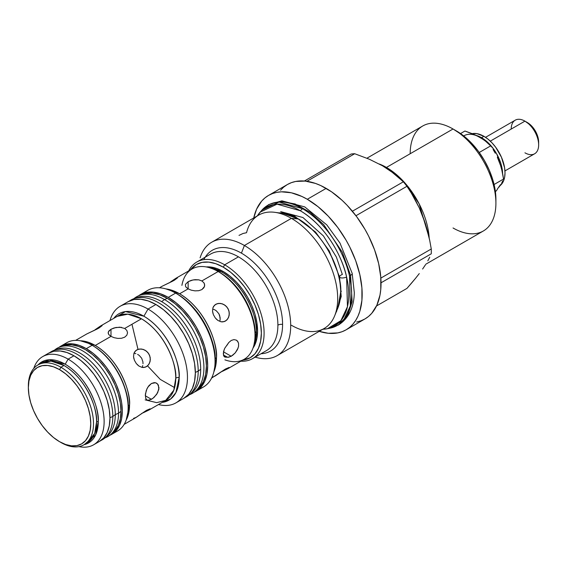 <?xml version="1.0" encoding="UTF-8"?>
<svg xmlns="http://www.w3.org/2000/svg" width="567" height="567" viewBox="0 0 567 567"><rect width="100%" height="100%" fill="white"/><g stroke="black" fill="none" stroke-linecap="round" stroke-linejoin="round"><path stroke-width="0.85" d="M502.61 174.218L502.206 169.235L501.008 163.969L496.437 153.43L493.24 148.561L485.636 140.531L481.525 137.689L476.188 135.407A29.824 17.216 60 0 1 481.525 137.689L483.92 136.307L488.038 139.149L491.993 142.82L495.636 147.172L501.455 157.25L504.609 167.846L505.013 172.829L504.609 177.351L503.404 181.227L500.037 185.671A29.824 17.216 -120 0 0 503.049 161.439A29.824 17.216 -120 0 0 483.92 136.307L481.525 137.689A29.824 17.216 60 0 1 502.603 173.601M483.92 136.307A29.824 17.216 -120 0 0 472.219 133.642L476.967 133.649L483.92 136.307M350.59 275.349L342.319 252.23L323.658 224.575L310.142 212.313L295.166 203.978L280.7 201.285L268.737 204.538L280.7 201.285L295.166 203.978L310.142 212.313L323.658 224.575L342.319 252.23L350.59 275.349A5.337 2.041 -12.9 0 0 352.086 273.11A5.337 2.041 167.1 0 1 350.59 275.349L352.135 301.764L347.84 315.103L338.329 325.068L347.84 315.103L352.135 301.764L350.59 275.349A5.337 2.041 167.1 0 1 349.492 275.888A5.337 2.041 -12.9 0 0 350.59 275.349M322.779 329.285L327.428 328.718L340.852 320.709L347.458 306.697L346.614 277.072A4.89 1.878 167.1 0 1 339.541 276.909A4.89 1.878 -12.9 0 0 346.614 277.072A68.543 39.57 60 0 1 327.428 328.718L330.058 328.18A69.408 40.073 -120 0 0 349.492 275.888L350.342 305.882L343.659 320.072L330.058 328.18L338.329 325.068C350.775 317.286 354.191 303.586 354.29 292.48L352.178 273.344L340.002 243.101L326.805 224.886L304.748 206.905L281.905 200.838L268.737 204.538L261.904 210.144L279.035 202.043L302.558 208.691C331.497 225.999 346.394 259.87 349.492 275.888A69.408 40.073 -120 0 0 302.558 208.691L300.269 210.726L277.036 204.163L260.125 212.15A68.543 39.57 60 0 1 300.269 210.726A68.543 39.57 60 0 1 346.614 277.072C343.559 261.259 328.846 227.814 300.269 210.726L302.558 208.691A69.408 40.073 -120 0 0 261.904 210.144L257.312 215.892M339.541 276.909A4.89 1.878 167.1 0 1 342.355 274.471L336.373 257.035L323.445 235.964L302.941 217.522L280.679 211.626M327.428 328.718A68.543 39.57 60 0 1 322.857 329.243M257.39 215.85A68.543 39.57 60 0 1 260.125 212.15M334.643 315.847L337.904 307.888L340.682 292.104A5.819 3.359 180 0 1 341.384 291.176A5.819 3.359 0 0 0 340.682 292.104A59.698 34.467 -120 0 0 298.462 218.982L291.403 218.352A65.467 37.798 60 0 1 334.643 315.847A65.467 37.798 60 0 1 291.403 325.26M203.829 259.651A58.195 33.595 60 0 1 241.429 253.144A58.195 33.595 60 0 1 282.579 324.416A4.848 2.8 0 0 0 277.894 325.139A55.772 32.199 -120 0 0 238.459 256.837A55.772 32.199 -120 0 0 210.513 254.115M255.015 335.38L255.015 333.573A4.848 2.8 180 0 1 256.433 331.589A48.493 27.996 60 0 0 222.144 272.195L223.292 271.536L229.982 276.157L236.418 282.125L242.343 289.205L247.538 297.129L251.805 305.592L254.973 314.267L256.929 322.821L257.581 330.93L256.929 338.272L254.973 344.573L253.024 348.025A48.493 27.996 -120 0 0 223.292 271.536L222.144 272.195A48.493 27.996 60 0 0 209.28 267.659L222.144 272.195C247.524 287.391 257.808 320.802 256.433 331.589A4.848 2.8 0 0 0 255.015 333.573C256.433 322.467 245.844 288.079 219.72 272.436L218.153 271.536A52.129 30.101 60 0 1 255.015 335.38A52.129 30.101 60 0 1 224.893 359.839M212.533 377.218L215.276 375.914L225.46 369.018L229.125 367.437L227.934 368.649L244.214 359.244A52.129 30.101 -120 0 0 252.209 317.47A52.129 30.101 -120 0 0 218.153 271.536L201.859 280.934L203.964 282.862L204.701 285.265L203.964 287.667L201.859 289.602L198.705 290.708L194.998 290.864L191.292 290.176L188.145 288.858L179.619 293.777A52.129 30.101 60 0 0 165.968 288.922L179.619 293.777C206.905 310.106 217.969 346.033 216.481 357.628A4.848 2.8 0 0 0 215.063 359.606C216.587 347.691 205.226 310.794 177.195 294.018L175.628 293.111A55.772 32.199 60 0 1 215.063 361.413A55.772 32.199 60 0 1 199.584 388.65M145.131 399.863L156.669 402.641L165.706 400.373A48.493 27.996 -120 0 0 175.749 378.175A4.848 2.8 180 0 1 179.179 377.353A49.917 28.818 60 0 0 143.883 316.216L148.022 309.05A55.772 32.199 60 0 1 184.459 358.195A55.772 32.199 60 0 1 175.912 402.882A55.772 32.199 60 0 1 158.505 404.533A55.772 32.199 -120 0 0 187.103 371.045A55.772 32.199 -120 0 0 148.022 309.05L155.911 304.493L163.608 309.816L171 316.677L177.818 324.82L183.793 333.935L188.698 343.666L192.348 353.638L194.587 363.475L195.346 372.795L194.587 381.244L192.348 388.494L188.698 394.256L183.793 398.332A55.772 32.199 -120 0 0 192.348 353.638A55.772 32.199 -120 0 0 155.911 304.493L148.022 309.05L143.883 316.216A49.917 28.818 60 0 0 113.726 318.392L125.491 311.574L143.883 316.216C170.008 331.858 180.597 366.247 179.179 377.353A4.848 2.8 0 0 0 175.749 378.175C177.131 367.388 166.84 333.97 141.459 318.782L127.844 314.175L117.213 316.379L100.458 326.046L102.124 325.649L98.941 328.059L86.751 333.963L97.489 328.853L102.124 325.649M133.571 418.361L136.3 417.312L146.456 410.352L150.135 408.8L148.951 410.047L165.706 400.373L173.793 390.238L175.749 378.175A48.493 27.996 -120 0 0 141.459 318.782L124.705 328.449L126.81 330.384L127.547 332.808L126.817 335.232L124.705 337.174L121.551 338.265L117.844 338.407L114.144 337.698L110.99 336.373L95.263 345.452A48.493 27.996 60 0 0 80.436 340.781L95.263 345.452C120.643 360.64 130.934 394.058 129.56 404.845A4.848 2.8 0 0 0 128.135 406.822C129.552 395.716 118.964 361.328 92.839 345.686L92.13 345.282A50.917 29.399 60 0 1 128.135 407.645A50.917 29.399 60 0 1 114.513 432.345M40.952 363.206A46.069 26.599 -120 0 1 63.986 365.488L60.924 367.253L63.986 365.488A46.069 26.599 -120 0 1 96.567 421.912L94.703 433.372L87.02 442.997L85.44 443.798A46.069 26.599 -120 0 0 87.02 442.997A46.069 26.599 -120 0 0 96.567 421.912A2.424 1.403 180 0 1 98.282 421.501A46.777 27.01 60 0 0 65.198 364.205L68.125 359.138A50.917 29.399 60 0 1 101.394 404.009A50.917 29.399 60 0 1 93.583 444.812A50.917 29.399 60 0 1 78.941 446.612A50.917 29.399 -120 0 0 103.711 414.945A50.917 29.399 -120 0 0 68.125 359.138L73.958 355.771L80.982 360.626L87.736 366.892L93.959 374.326L99.416 382.647L103.896 391.535L107.22 400.642L109.268 409.622L109.963 418.134L109.268 425.845L107.22 432.465L103.896 437.731L99.416 441.445A50.917 29.399 -120 0 0 107.22 400.642A50.917 29.399 -120 0 0 73.958 355.771L68.125 359.138L65.198 364.205A46.777 27.01 60 0 0 38.102 364.85L49.074 359.74L65.198 364.205C89.685 378.862 99.608 411.096 98.282 421.501A2.424 1.403 0 0 0 96.567 421.912C97.871 411.663 88.098 379.918 63.986 365.488L51.051 361.108L40.952 363.206L37.89 364.971A46.069 26.599 60 0 1 60.924 367.253A46.069 26.599 60 0 1 91.025 407.85A46.069 26.599 60 0 1 83.959 444.769A46.069 26.599 60 0 1 60.924 442.487A46.069 26.599 -120 0 0 93.505 423.677A46.069 26.599 -120 0 0 60.924 367.253L59.556 369.627A44.127 25.48 60 0 1 90.763 423.677A44.127 25.48 60 0 1 59.556 441.693L53.468 437.49L47.614 432.054L42.22 425.611L37.493 418.403L33.609 410.699L30.724 402.804L28.952 395.022L28.35 387.644L28.952 380.96L30.724 375.226L33.609 370.662L37.493 367.444L42.22 365.694L47.614 365.481L53.468 366.806L59.556 369.627L65.644 373.837L71.499 379.266L76.892 385.709L81.62 392.924L85.504 400.621L88.381 408.516L90.16 416.306L90.763 423.677L90.16 430.36L88.381 436.094L85.504 440.658L81.62 443.883L76.892 445.634L71.499 445.846L65.644 444.514L59.556 441.693A44.127 25.48 60 0 1 28.35 387.644A44.127 25.48 60 0 1 59.556 369.627L60.924 367.253A46.069 26.599 -120 0 0 28.35 386.063L28.35 387.644M425.831 264.194L483.353 230.982A60.619 34.998 -120 0 0 492.645 182.404A60.619 34.998 -120 0 0 453.04 128.993L386.439 167.442A60.619 34.998 60 0 1 429.184 237.892L419.162 203.851L405.306 183.382L386.439 167.442L453.04 128.993A60.619 34.998 60 0 1 495.905 203.234A60.619 34.998 60 0 1 453.04 227.977M456.47 130.97L453.04 128.993L456.47 130.97A55.772 32.199 -120 0 1 495.905 199.272L495.147 189.952L492.907 180.115L489.257 170.135L484.353 160.404L478.378 151.29L471.56 143.146L464.167 136.286L453.04 128.993A60.619 34.998 -120 0 0 422.734 125.987L366.906 158.221M411.401 283.287L406.943 288.397L376.523 305.96L406.943 288.397L415.533 278.333L411.401 283.287M419.282 273.577L415.533 278.333L419.282 273.577M425.441 264.817L422.606 269.041L425.441 264.817M429.715 257.22L427.794 260.884L429.715 257.22M431.267 248.984A73.951 42.695 60 0 1 431.267 253.796A73.951 42.695 -120 0 0 431.267 248.984L380.847 278.099L431.267 248.984L429.715 240.401L431.267 248.984M427.773 231.953L429.715 240.401L425.392 223.646L427.773 231.953M422.535 215.545L425.392 223.646L419.226 207.77L422.535 215.545M415.498 200.328L419.226 207.77L411.387 193.184L415.498 200.328M406.943 186.295L411.387 193.184L406.943 186.295A73.951 42.695 -120 0 0 403.343 181.809A73.951 42.695 60 0 1 406.943 186.295L355.956 215.736L406.943 186.295M398.792 177.521L403.343 181.809L352.39 211.229L403.343 181.809L393.838 173.396L398.792 177.521M388.409 169.462L393.838 173.396L382.484 165.77L388.409 169.462M356.65 322.013L360.973 320.802L364.964 318.93A77.594 44.8 -120 0 0 376.857 256.759A77.594 44.8 -120 0 0 326.167 188.386L307.307 199.272A77.594 44.8 60 0 1 357.997 267.645A77.594 44.8 60 0 1 346.104 329.824A77.594 44.8 60 0 1 319.214 331.341L328.3 333.276L337.79 332.9L342.114 331.695L346.104 329.824L349.719 327.301L352.922 324.161L355.693 320.426L357.997 316.131L359.811 311.326L361.909 300.361L361.909 287.937L359.811 274.548L355.693 260.692L349.719 246.921L346.104 240.224L337.79 227.544L328.3 216.218L318.009 206.672L307.307 199.272L326.167 188.386A77.594 44.8 -120 0 0 287.37 184.537L283.755 187.06L280.545 190.2M336.678 311.318A58.918 34.02 60 0 1 336.259 311.907M337.904 307.888A59.698 34.467 -120 0 0 340.682 292.104C342.376 278.822 329.71 237.686 298.462 218.982A59.698 34.467 -120 0 0 283.401 213.497L298.462 218.982L291.403 218.352L244.398 245.49A65.467 37.798 60 0 1 287.164 303.182A65.467 37.798 60 0 1 277.135 355.644A65.467 37.798 60 0 1 255.136 357.139A65.467 37.798 -120 0 0 290.375 319.242A65.467 37.798 -120 0 0 244.398 245.49L291.403 218.352A65.467 37.798 -120 0 0 258.665 215.113L211.668 242.244A65.467 37.798 60 0 1 244.398 245.49L241.429 253.144A58.195 33.595 60 0 1 282.579 324.416A58.195 33.595 60 0 1 261.004 353.751A58.195 33.595 60 0 0 282.579 324.416A4.848 2.8 180 0 0 277.894 325.139A55.772 32.199 -120 0 0 238.459 256.837L224.667 264.803A55.772 32.199 60 0 1 261.096 313.948A55.772 32.199 60 0 1 252.549 358.635A55.772 32.199 60 0 1 240.826 361.2A55.772 32.199 -120 0 0 263.223 323.055A55.772 32.199 -120 0 0 224.667 264.803L223.292 267.177A53.83 31.079 60 0 1 260.012 320.738A53.83 31.079 60 0 1 242.655 360.144L250.21 357.749L254.944 353.822L258.46 348.251L260.622 341.256L261.359 333.105L260.622 324.104L258.46 314.614L254.944 304.982L250.21 295.591L244.441 286.796L237.857 278.936L230.719 272.309L223.292 267.177L224.667 264.803A55.772 32.199 -120 0 0 188.698 270.906A55.772 32.199 60 0 1 196.784 262.039A55.772 32.199 60 0 1 224.667 264.803L238.459 256.837A55.772 32.199 -120 0 0 210.577 254.073L196.784 262.039M277.135 355.644L324.133 328.506A65.467 37.798 -120 0 0 334.169 276.044A65.467 37.798 -120 0 0 291.403 218.352A65.467 37.798 60 0 0 274.882 212.334L283.401 213.497M205.233 257.163A58.195 33.595 60 0 1 241.429 253.144L244.398 245.49A65.467 37.798 -120 0 0 200.101 257.85A65.467 37.798 60 0 1 211.668 242.244M504.949 170.915L534.631 153.777A19.398 11.198 -120 0 0 537.608 138.235A19.398 11.198 -120 0 0 524.936 121.14L490.306 141.133L524.936 121.14A19.398 11.198 60 0 1 538.65 144.897A19.398 11.198 60 0 1 524.936 152.814M527.331 122.529L524.936 121.14L531.662 126.023L535.333 130.97L537.785 136.626L538.65 142.126A16.004 9.242 -120 0 0 527.331 122.529L524.936 121.14A19.398 11.198 -120 0 0 515.233 120.183L485.55 137.32M252.549 358.635L266.341 350.668A55.772 32.199 -120 0 0 277.894 325.139A55.772 32.199 -120 0 1 266.32 350.682M256.433 331.589A48.493 27.996 60 0 1 253.931 344.998L256.433 331.589M255.015 333.573A49.917 28.818 -120 0 0 219.72 272.436L218.153 271.536A52.129 30.101 -120 0 0 192.085 268.949L175.798 278.354L177.443 277.929L174.239 280.304L162.077 286.271L172.793 281.097L177.443 277.929M215.063 361.413L215.063 359.606A4.848 2.8 180 0 1 216.481 357.628A52.129 30.101 60 0 1 213.858 371.881L216.481 357.628A52.129 30.101 60 0 0 179.619 293.777L188.145 288.858L188.145 281.679L191.299 280.353L195.005 279.666L198.712 279.829L201.859 280.934L218.153 271.536L219.72 272.436M214.532 305.209L217.218 303.657L220.535 303.409L223.93 304.529L226.828 306.896L228.728 310.177L229.323 313.863L228.6 317.364L226.736 320.121L224.05 321.673L220.981 321.78L217.926 320.454L215.276 317.952L213.376 314.664L212.533 311.12L212.908 307.817L214.532 305.209M223.533 355.438L223.533 351.59L224.752 348.273L228.77 342.532L231.223 340.455L233.944 339.598L236.396 340.157L237.367 340.937L238.565 343.297L238.565 346.394L237.367 349.74L235.234 352.872L232.583 355.381L228.77 357.245L225.326 357.167L224.192 356.593L223.292 353.695L224.27 349.279M229.196 367.763L220.542 372.186M227.934 368.649L222.271 371.392M229.125 367.437L225.46 369.018L211.597 378.076M238.105 348.074L235.234 352.872L231.223 356.289L223.483 351.823L231.223 356.289L227.714 357.288L223.433 355.07L226.814 357.019L225.361 357.175L224.192 356.593M226.814 345.523L228.77 342.532L231.223 340.455L233.944 339.598L236.396 340.157L238.105 341.993M203.964 282.862L204.517 284.032L204.517 286.498L201.859 289.602L198.705 290.708L194.998 290.864L191.292 290.176L188.145 288.858L186.04 287.143L185.487 286.215L185.487 284.322L188.145 281.679L188.145 288.858M169.03 282.99L177.195 277.702M213.05 309.128L214.765 309.823L213.05 309.128M216.353 310.844L214.765 309.823L216.353 310.844L218.841 313.714L216.353 310.844M220.067 317.293L218.841 313.714L219.627 315.443L220.159 319.171L220.067 317.293M219.904 321.007L220.159 319.171L219.904 321.007M212.951 313.431L212.533 311.12L212.908 307.817L213.575 306.4L215.765 304.273L218.834 303.359L222.264 303.806L225.475 305.57L227.927 308.448L229.196 312.006L229.125 315.677L227.792 318.874L225.46 321.078L222.533 321.914L220.981 321.78L217.926 320.454L216.126 318.93M215.063 359.606A53.553 30.916 -120 0 0 177.195 294.018L175.628 293.111L168.257 297.37A55.772 32.199 60 0 1 204.687 346.515A55.772 32.199 60 0 1 196.139 391.202A55.772 32.199 60 0 1 194.19 392.18L196.139 391.202L201.044 387.133L204.687 381.364L206.934 374.121L207.692 365.672L206.934 356.352L204.687 346.515L201.044 336.536L196.139 326.805L190.165 317.69L183.347 309.547L175.947 302.686L168.257 297.37L175.628 293.111A55.772 32.199 -120 0 0 147.746 290.354L140.375 294.606L146.35 292.395L153.168 292.125L160.56 293.805L168.257 297.37A55.772 32.199 60 0 0 140.375 294.606L138.546 295.804A55.772 32.199 60 0 1 140.375 294.606M196.139 391.202L203.51 386.942A55.772 32.199 -120 0 0 212.065 342.255A55.772 32.199 -120 0 0 175.628 293.111L177.195 294.018M194.878 391.641L197.444 389.543A55.226 31.887 -120 0 0 202.674 344.623A55.226 31.887 -120 0 0 167.343 298.341L164.487 299.546A55.772 32.199 60 0 1 200.165 346.281A55.772 32.199 60 0 1 194.878 391.641A55.772 32.199 60 0 1 189.371 394.774L189.605 394.682A55.772 32.199 -120 0 0 201.59 351.086A55.772 32.199 -120 0 0 164.487 299.546L161.63 301.637A55.226 31.887 60 0 1 200.683 369.28A55.226 31.887 60 0 1 190.413 393.824M189.165 394.944A55.772 32.199 60 0 1 185.189 397.439A55.772 32.199 -120 0 0 198.202 371.151L195.346 372.413L198.202 371.151A55.772 32.199 60 0 1 189.165 394.944L191.731 392.839A55.226 31.887 -120 0 0 200.683 369.28A55.226 31.887 -120 0 0 161.63 301.637A55.226 31.887 -120 0 0 136.746 297.611L133.649 298.781A55.772 32.199 60 0 1 175.564 316.882A55.772 32.199 60 0 1 198.202 371.151L200.683 369.28L198.202 371.151A55.772 32.199 -120 0 0 172.921 314.054A55.772 32.199 -120 0 0 129.496 300.971A55.772 32.199 60 0 1 133.649 298.781M179.179 377.353A49.917 28.818 60 0 1 162.219 402.386L170.688 398.962L175.94 392.548L179.179 377.353M128.135 407.645L128.135 406.822A4.848 2.8 180 0 1 129.56 404.845A48.493 27.996 60 0 1 126.186 420.019L129.56 404.845A48.493 27.996 60 0 0 95.263 345.452L110.99 336.373L110.99 329.25L114.144 327.917L119.736 327.166L124.705 328.449L126.81 330.384L127.547 332.808L126.817 335.232L124.705 337.174L121.551 338.265L117.844 338.407L114.144 337.698L110.99 336.373L108.885 334.665L108.148 332.808L108.885 330.951L110.99 329.25L110.99 336.373M150.22 409.147L141.552 413.541M135.52 350.824L138.206 349.265L141.537 349.017L144.946 350.13L147.852 352.49L149.752 355.771L150.34 359.464L149.603 362.972L147.732 365.736L145.039 367.288L141.984 367.388L138.943 366.055L136.3 363.546L134.407 360.265L133.55 356.721L133.911 353.425L135.52 350.824M152.814 398.417L148.923 400.295L146.945 400.004L145.705 398.438L145.386 394.122L146.952 388.799L148.923 385.666L151.446 383.483L155.478 382.746L156.648 383.207L158.377 385.057L158.838 389.458L156.641 394.412L152.814 398.417M154.174 397.261L151.446 399.324L145.28 395.766L146.229 390.564L147.852 387.141L151.446 383.483L154.174 382.633L155.478 382.746L157.626 383.987L159.001 387.849L157.626 392.796L154.174 397.261M134.131 353.305L135.896 353.673L134.131 353.305M137.611 354.368L139.198 355.389L137.611 354.368M141.686 358.252L139.198 355.389L141.686 358.252L142.912 361.838L141.686 358.252M143.004 363.716L142.912 361.838L143.004 363.716M142.182 367.267L142.749 365.552L142.182 367.267M133.954 358.954L133.55 356.721L133.911 353.425L134.57 352.008L136.76 349.889L139.829 348.974L143.274 349.407L146.499 351.171L148.951 354.042L150.22 357.6L150.135 361.285L148.788 364.482L146.456 366.686L143.529 367.522L141.984 367.388L138.943 366.055L137.207 364.581M93.718 330.724L101.862 325.401M148.958 410.04L143.281 412.762M150.135 408.8L146.456 410.352L135.237 417.964L124.138 424.371M128.135 406.822A49.917 28.818 -120 0 0 92.839 345.693A49.917 28.818 -120 0 0 92.839 345.686A49.917 28.818 -120 0 0 92.492 345.487M111.763 434.315L117.589 430.955A50.917 29.399 -120 0 0 125.399 390.153A50.917 29.399 -120 0 0 92.13 345.282L86.304 348.641A50.917 29.399 60 0 1 119.566 393.512A50.917 29.399 60 0 1 111.763 434.315A50.917 29.399 60 0 1 109.807 435.286L111.763 434.315L116.242 430.601L119.566 425.335L121.614 418.722L122.309 411.011L121.614 402.499L119.566 393.512L116.242 384.405L111.763 375.524L106.305 367.203L100.083 359.762L93.328 353.496L86.304 348.641L92.13 345.282A50.917 29.399 -120 0 0 66.672 342.759L60.839 346.125L66.296 344.105L72.526 343.857L79.281 345.388L86.304 348.641A50.917 29.399 60 0 0 60.839 346.125L59.025 347.337A50.917 29.399 60 0 1 60.839 346.125M55.467 349.896A50.378 29.087 60 0 1 93.931 364.588A50.378 29.087 60 0 1 115.292 414.612L118.531 413.187L121.012 411.316A50.378 29.087 -120 0 0 100.565 362.292A50.378 29.087 -120 0 0 62.689 345.941L59.592 347.11A50.917 29.399 60 0 1 97.864 363.638A50.917 29.399 60 0 1 118.531 413.187A50.917 29.399 -120 0 0 94.717 360.314A50.917 29.399 -120 0 0 54.779 349.889L54.368 350.222M54.389 350.215A50.917 29.399 60 0 1 59.592 347.11M104.569 438.206L107.128 436.108A50.378 29.087 -120 0 0 115.292 414.612L112.819 416.483A50.917 29.399 60 0 1 104.569 438.206A50.917 29.399 60 0 1 100.806 440.552A50.917 29.399 -120 0 0 112.819 416.483L109.963 417.744L112.819 416.483L115.292 414.612A50.378 29.087 -120 0 0 94.845 365.595A50.378 29.087 -120 0 0 56.976 349.237L53.879 350.406A50.917 29.399 60 0 1 92.152 366.941A50.917 29.399 60 0 1 112.819 416.483A50.917 29.399 -120 0 0 89.657 364.269A50.917 29.399 -120 0 0 49.967 352.497A50.917 29.399 60 0 1 53.879 350.406M98.282 421.501A46.777 27.01 60 0 1 84.178 444.641L95.575 435.066L98.282 421.501M28.357 386.864A46.069 26.599 60 0 1 37.89 364.971M68.125 359.138A50.917 29.399 -120 0 0 33.786 368.401A50.917 29.399 60 0 1 42.667 356.615A50.917 29.399 60 0 1 68.125 359.138M48.5 353.248L53.95 351.228L60.18 350.98L66.934 352.518L73.958 355.771A50.917 29.399 -120 0 0 48.5 353.248L42.667 356.615M104.973 437.873L105.469 437.689A50.917 29.399 -120 0 0 118.531 413.187L115.292 414.612A50.378 29.087 60 0 1 105.809 437.086M110.281 434.91L112.847 432.805A50.378 29.087 -120 0 0 121.012 411.316L118.531 413.187A50.917 29.399 60 0 1 110.281 434.91A50.917 29.399 60 0 1 104.994 437.859M62.561 345.99L65.595 345.119L71.754 344.878L78.437 346.394L85.39 349.612L92.336 354.418L99.019 360.619L105.178 367.976L110.579 376.204L115.009 384.993L118.297 394.008L120.324 402.896L121.012 411.316L120.324 418.942L118.297 425.491L115.009 430.7L112.734 432.897M63.922 344.729A50.917 29.399 60 0 1 92.13 345.282L92.839 345.686L92.13 345.282M109.105 334.92L108.332 333.743L108.332 331.872L110.99 329.25L115.959 327.471L121.558 327.35M146.945 400.004L145.599 398.126M145.28 395.766L151.446 399.324L147.852 400.309M124.705 328.449L141.459 318.782A48.493 27.996 -120 0 0 117.213 316.379M95.263 329.611L100.458 326.053M148.022 309.05A55.772 32.199 -120 0 0 110.005 320.539A55.772 32.199 60 0 1 120.14 306.286A55.772 32.199 60 0 1 148.022 309.05M128.029 301.736L134.003 299.518L140.822 299.248L148.221 300.928L155.911 304.493A55.772 32.199 -120 0 0 128.029 301.736L120.14 306.286M135.237 298.256A55.226 31.887 60 0 1 161.63 301.637L164.487 299.546A55.772 32.199 -120 0 0 134.088 298.525L133.89 298.689A55.772 32.199 60 0 1 139.362 295.478A55.772 32.199 60 0 1 164.487 299.546L167.343 298.341A55.226 31.887 -120 0 0 142.459 294.308L139.362 295.478M142.317 294.365L145.648 293.408L152.395 293.139L159.724 294.805L167.343 298.341L174.962 303.6L182.283 310.397L189.038 318.463L194.956 327.492L199.811 337.124L203.418 347.004L205.644 356.749L206.395 365.977L205.644 374.34L203.418 381.52L199.811 387.233L197.323 389.635M131.962 324.26L137.994 349.336M147.555 365.899L160.27 379.401L174.615 387.63M144.302 292.898A55.772 32.199 60 0 1 175.628 293.111M186.281 287.426L185.487 286.215L185.487 284.322L188.145 281.679L193.113 279.914L198.712 279.829M224.752 356.99L224.234 356.636M170.582 281.884L175.791 278.354M181.908 285.385A52.129 30.101 60 0 1 218.153 271.536M223.781 356.026L226.502 357.104M223.292 271.536A48.493 27.996 -120 0 0 206.211 266.937L210.173 266.972L216.601 268.432L223.292 271.536M190.519 269.857L196.38 264.513L202.15 262.372L208.727 262.11L215.871 263.733L223.292 267.177A53.83 31.079 60 0 0 190.519 269.849M511.214 129.056A19.398 11.198 60 0 1 524.936 121.14M274.882 212.334A65.467 37.798 60 0 0 246.539 232.718L243.052 233.469L239.005 235.39M279.106 212.908A58.918 34.02 60 0 1 279.829 212.838M497.472 188.917L500.385 184.778M500.385 165.082L497.472 157.583M482.701 139.206L479.781 137.299M253.747 217.948L256.617 209.117L261.685 201.087L264.895 197.947L268.51 195.431L272.5 193.56L276.824 192.348L281.445 191.823L291.381 192.801L301.928 196.473L307.307 199.272A77.594 44.8 60 0 0 268.51 195.431A77.594 44.8 60 0 0 253.747 217.948M497.316 189.463L495.303 191.993L497.316 189.463M479.788 137.306L482.921 139.276L476.379 135.492L464.933 131.027L460.539 133.557L464.933 131.027L472.75 133.862L479.788 137.306A31.518 18.201 -120 0 0 463.721 135.931M500.59 184.807L499.095 187.053L500.59 184.807M502.78 180.83L501.809 182.737L502.78 180.83M502.78 174.494L503.539 179.052L494.077 184.509L503.539 179.052L501.809 170.008L502.78 174.494M500.59 165.614L501.809 170.008L500.59 165.614M497.316 157.179L499.095 161.319L497.316 157.179M493.077 149.49L495.303 153.246L493.077 149.49M488.322 143.579L490.668 145.882L479.243 152.48L490.668 145.882L485.756 141.367L488.322 143.579M482.921 139.276L485.756 141.367L482.921 139.276M351.086 154.047L304.38 181.015L351.086 154.047A73.951 42.695 60 0 1 354.694 153.728A73.951 42.695 -120 0 0 351.086 154.047M306.938 181.298L354.694 153.728L306.938 181.298M381.031 282.798L431.267 253.796L381.031 282.798M346.104 329.824L364.964 318.93L368.578 316.414L371.782 313.267L376.857 305.244L379.975 295.166L380.769 289.468L380.769 277.05L378.671 263.655L374.553 249.806L368.578 236.028L364.964 229.337L356.65 216.658L347.16 205.325L342.092 200.307L331.546 191.795L320.787 185.579L315.465 183.417L305.174 181.086L295.683 181.461L291.36 182.666L287.37 184.537L268.51 195.431M382.484 165.77L369.301 159.221L354.694 153.728L369.301 159.221L382.484 165.77M379.358 164.033L386.439 167.442A60.619 34.998 60 0 0 379.358 164.033M410.182 153.735A60.619 34.998 60 0 1 453.04 128.993M279.007 212.894L282.316 212.845L294.557 216.147L315.571 232.101L329.193 250.827L339.548 276.937L341.221 296.52L336.224 311.992M495.905 203.234L495.905 199.272M538.65 144.897L538.65 142.126M183.793 398.332L175.912 402.882M99.416 441.445L93.583 444.812M87.02 442.997L83.959 444.769M75.645 340.377L86.744 333.97M159.469 287.781L162.077 286.271"/></g></svg>
